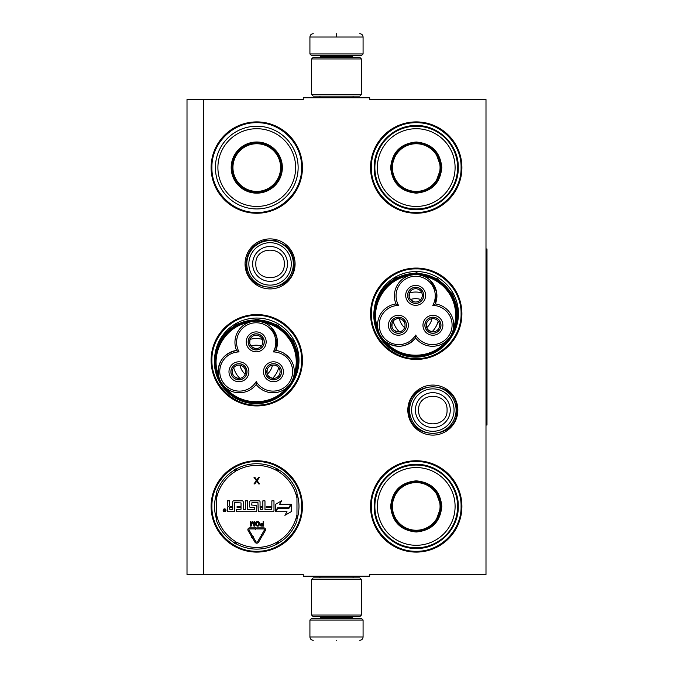 <?xml version="1.0" encoding="UTF-8"?>
<svg xmlns="http://www.w3.org/2000/svg" width="674" height="674" viewBox="0 0 674 674"><rect width="100%" height="100%" fill="white"/><g stroke="black" fill="none" stroke-linecap="round" stroke-linejoin="round"><path stroke-width="1.01" d="M203.624 99.474L303.283 99.474L303.283 97.814L369.723 97.814L369.723 99.474L485.996 99.474L485.996 574.526L369.723 574.526L369.723 576.186L303.283 576.186L303.283 574.526L203.624 574.526L203.624 99.474L187.01 99.474L187.01 574.526L203.624 574.526M457.857 410.087A25.014 25.014 0 0 1 432.843 435.101A25.014 25.014 0 0 1 407.829 410.087A25.014 25.014 0 0 1 432.843 385.073A25.014 25.014 0 0 1 457.857 410.087M295.077 263.913A25.014 25.014 0 0 1 270.063 288.927A25.014 25.014 0 0 1 245.05 263.913A25.014 25.014 0 0 1 270.063 238.899A25.014 25.014 0 0 1 295.077 263.913M302.449 506.427A45.68 45.68 0 0 1 256.777 552.099A45.68 45.68 0 0 1 211.097 506.427A45.68 45.68 0 0 1 256.777 460.746A45.68 45.68 0 0 1 302.449 506.427M302.449 360.253A45.68 45.68 0 0 1 256.777 405.933A45.68 45.68 0 0 1 211.097 360.253A45.68 45.68 0 0 1 256.777 314.573A45.68 45.68 0 0 1 302.449 360.253M302.449 167.573A45.68 45.68 0 0 1 256.777 213.254A45.68 45.68 0 0 1 211.097 167.573A45.68 45.68 0 0 1 256.777 121.901A45.68 45.68 0 0 1 302.449 167.573M461.909 506.427A45.68 45.68 0 0 1 416.229 552.099A45.68 45.68 0 0 1 370.548 506.427A45.68 45.68 0 0 1 416.229 460.746A45.68 45.68 0 0 1 461.909 506.427M461.909 313.747A45.68 45.68 0 0 1 416.229 359.427A45.68 45.68 0 0 1 370.548 313.747A45.68 45.68 0 0 1 416.229 268.067A45.68 45.68 0 0 1 461.909 313.747M461.909 167.573A45.68 45.68 0 0 1 416.229 213.254A45.68 45.68 0 0 1 370.548 167.573A45.68 45.68 0 0 1 416.229 121.901A45.68 45.68 0 0 1 461.909 167.573M216.573 493.562A42.201 42.201 0 0 0 216.573 519.283M296.973 519.283A42.201 42.201 0 0 0 296.973 493.562M291.985 383.523A42.201 42.201 0 0 0 259.372 318.128A42.201 42.201 0 0 0 214.888 355.063M451.437 337.017A42.201 42.201 0 0 0 418.832 271.622A42.201 42.201 0 0 0 374.348 308.557M256.777 315.407C280.738 314.792 302.238 336.292 301.623 360.253C302.238 384.222 280.738 405.714 256.777 405.099C232.808 405.714 211.316 384.222 211.922 360.253C211.316 336.292 232.808 314.792 256.777 315.407M416.229 268.901C440.198 268.286 461.69 289.778 461.075 313.747C461.69 337.708 440.198 359.208 416.229 358.593C392.268 359.208 370.767 337.708 371.382 313.747C370.767 289.778 392.268 268.286 416.229 268.901M416.229 122.727C440.198 122.112 461.69 143.613 461.075 167.573C461.69 191.542 440.198 213.035 416.229 212.428C392.268 213.035 370.767 191.542 371.382 167.573C370.767 143.613 392.268 122.112 416.229 122.727M256.777 551.273C232.808 551.888 211.316 530.387 211.922 506.427C211.316 482.458 232.808 460.965 256.777 461.572C280.738 460.965 302.238 482.458 301.623 506.427C302.238 530.387 280.738 551.888 256.777 551.273M416.229 461.572C440.198 460.965 461.69 482.458 461.075 506.427C461.69 530.387 440.198 551.888 416.229 551.273C392.268 551.888 370.767 530.387 371.382 506.427C370.767 482.458 392.268 460.965 416.229 461.572M256.777 212.428C232.808 213.035 211.316 191.542 211.922 167.573C211.316 143.613 232.808 122.112 256.777 122.727C280.738 122.112 302.238 143.613 301.623 167.573C302.238 191.542 280.738 213.035 256.777 212.428M293.316 263.913A23.253 23.253 0 0 1 270.063 287.166A23.253 23.253 0 0 1 246.81 263.913A23.253 23.253 0 0 1 270.063 240.66A23.253 23.253 0 0 1 293.316 263.913M291.278 263.913A21.214 21.214 0 0 1 270.063 285.127A21.214 21.214 0 0 1 248.849 263.913A21.214 21.214 0 0 1 270.063 242.699A21.214 21.214 0 0 1 291.278 263.913M456.096 410.087A23.253 23.253 0 0 1 432.843 433.34A23.253 23.253 0 0 1 409.59 410.087A23.253 23.253 0 0 1 432.843 386.834A23.253 23.253 0 0 1 456.096 410.087M454.057 410.087A21.214 21.214 0 0 1 432.843 431.301A21.214 21.214 0 0 1 411.629 410.087A21.214 21.214 0 0 1 432.843 388.873A21.214 21.214 0 0 1 454.057 410.087M363.075 53.962L361.753 55.293L311.253 55.293L309.922 53.962L363.075 53.962L363.075 37.019C362.882 35.006 361.769 33.894 359.756 33.7M336.503 33.7C366.504 33.7 366.504 33.7 336.503 33.7C306.502 33.7 306.502 33.7 336.503 33.7M336.503 33.818L336.503 36.767M309.922 620.038L363.075 620.038L361.753 618.707L311.253 618.707L309.922 620.038L309.922 636.981C310.124 638.994 311.228 640.106 313.25 640.3M336.503 640.3C366.504 640.3 366.504 640.3 336.503 640.3C306.502 640.3 306.502 640.3 336.503 640.3M311.59 615.05L361.416 615.05L359.756 616.71L313.25 616.71L311.59 615.05L311.59 579.505L313.25 577.845L359.756 577.845L361.416 579.505L311.59 579.505M361.416 58.95L311.59 58.95L313.25 57.29L359.756 57.29L361.416 58.95L361.416 94.495L311.59 94.495L313.25 96.155L359.756 96.155L361.416 94.495M256.777 128.709A38.865 38.865 0 0 1 295.642 167.573A38.865 38.865 0 0 1 256.777 206.446A38.865 38.865 0 0 1 217.904 167.573A38.865 38.865 0 0 1 256.777 128.709M256.777 126.215A41.358 41.358 0 0 1 298.135 167.573A41.358 41.358 0 0 1 256.777 208.94A41.358 41.358 0 0 1 215.41 167.573A41.358 41.358 0 0 1 256.777 126.215M256.777 141.995A25.578 25.578 0 0 0 231.19 167.573A25.578 25.578 0 0 0 256.777 193.16A25.578 25.578 0 0 0 282.355 167.573A25.578 25.578 0 0 0 256.777 141.995M256.777 142.661A24.913 24.913 0 0 0 231.856 167.573A24.913 24.913 0 0 0 256.777 192.494A24.913 24.913 0 0 0 281.69 167.573A24.913 24.913 0 0 0 256.777 142.661M281.454 167.573C279.988 182.57 271.765 190.793 256.777 192.258C241.789 190.793 233.558 182.57 232.092 167.573C233.558 152.585 241.789 144.362 256.777 142.896C271.765 144.362 279.988 152.585 281.454 167.573M280.603 167.573A23.834 23.834 0 0 1 256.777 191.408A23.834 23.834 0 0 1 232.943 167.573A23.834 23.834 0 0 1 256.777 143.747A23.834 23.834 0 0 1 280.603 167.573M281.277 167.573A24.5 24.5 0 0 1 256.777 192.073A24.5 24.5 0 0 1 232.277 167.573A24.5 24.5 0 0 1 256.777 143.073A24.5 24.5 0 0 1 281.277 167.573A24.5 24.5 0 0 1 256.777 192.073A24.5 24.5 0 0 1 232.277 167.573A24.5 24.5 0 0 1 256.777 143.073A24.5 24.5 0 0 1 281.277 167.573M256.204 384.509A21.265 21.265 120 0 0 284.866 389.176A21.265 21.265 120 0 0 275.868 350.446A21.265 21.265 -0 0 0 256.204 321.102A21.265 21.265 -0 0 0 236.54 350.446A21.265 21.265 -120 0 0 220.962 382.15A40.693 40.693 0 0 0 291.446 382.141A40.693 40.693 0 0 0 256.213 321.102A40.693 40.693 0 0 0 220.962 382.15A21.265 21.265 -120 0 0 256.204 384.509L256.204 381.56A19.597 19.597 0 0 0 282.954 388.418A19.597 19.597 0 0 0 273.315 351.921A19.597 19.597 0 0 0 256.204 322.77A19.597 19.597 0 0 0 239.085 351.921A19.597 19.597 0 0 0 222.395 381.316A19.597 19.597 0 0 0 256.204 381.56M260.004 321.447L264.427 322.762M223.389 385.536L220.988 382.192M270.881 326.983L276.997 337.944L275.868 350.446L273.315 351.921M219.395 378.796L218.443 375.233M248.992 322.366L248.664 322.484C225.402 326.191 209.968 352.923 218.384 374.929C217.601 361.702 223.65 353.538 236.54 350.446L239.085 351.921M252.059 321.515L254.814 321.153M293.931 375.41L294.125 374.196M290.115 358.854L283.838 353.21M289.256 385.258L286.484 387.98C271.639 406.279 240.77 406.279 225.925 387.988M242.969 378.746A8.054 8.054 0 0 0 245.917 367.734A8.054 8.054 0 0 0 234.914 364.786A8.054 8.054 0 0 0 231.966 375.797A8.054 8.054 0 0 0 242.969 378.746M230.314 376.749A9.967 9.967 0 0 0 243.921 380.397A9.967 9.967 0 0 0 247.569 366.782A9.967 9.967 0 0 0 233.954 363.134A9.967 9.967 0 0 0 230.314 376.749M277.494 378.746A8.054 8.054 0 0 0 280.443 367.734A8.054 8.054 0 0 0 269.44 364.786A8.054 8.054 0 0 0 266.491 375.797A8.054 8.054 0 0 0 277.494 378.746M264.831 376.749A9.967 9.967 0 0 0 278.446 380.397A9.967 9.967 0 0 0 282.094 366.782A9.967 9.967 0 0 0 268.479 363.134A9.967 9.967 0 0 0 264.831 376.749M260.231 348.846A8.054 8.054 0 0 0 263.18 337.843A8.054 8.054 0 0 0 252.177 334.894A8.054 8.054 0 0 0 249.228 345.897A8.054 8.054 0 0 0 260.231 348.846M247.569 346.849A9.967 9.967 0 0 0 261.183 350.497A9.967 9.967 0 0 0 264.831 336.882A9.967 9.967 0 0 0 251.217 333.234A9.967 9.967 0 0 0 247.569 346.849M293.165 378.35L291.446 382.141M291.876 341.204C280.763 320.58 251.124 314.084 232.412 328.171C215.301 339.721 209.808 364.752 220.524 382.394C231.645 403.018 261.276 409.514 279.996 395.427C297.108 383.885 302.592 358.846 291.876 341.204M292.449 340.876A41.855 41.855 0 0 0 235.277 325.55A41.855 41.855 0 0 0 219.951 382.731A41.855 41.855 0 0 0 277.132 398.048A41.855 41.855 0 0 0 292.449 340.876M220.347 338.946L236.161 324.295L257.131 319.291L277.865 325.213L293.03 340.538L297.942 353.69L298.312 367.734M241.814 370.102A16.614 16.614 0 0 0 245.134 374.18A16.614 16.614 0 0 1 239.944 365.198A16.614 16.614 0 0 0 241.814 370.102M267.275 374.18A16.614 16.614 0 0 0 272.464 365.198A16.614 16.614 0 0 1 267.275 374.18M251.014 346.023A16.614 16.614 0 0 1 261.386 346.023A16.614 16.614 0 0 0 251.014 346.023M233.701 367.675A23.253 23.253 0 0 0 239.86 378.35M272.54 378.35A23.253 23.253 0 0 0 278.699 367.675M250.046 339.376A23.253 23.253 0 0 1 262.363 339.376M270.139 366.016A6.647 6.647 0 0 1 279.179 368.375L280.325 367.709A7.97 7.97 0 0 0 266.542 367.802A7.97 7.97 0 0 0 273.433 379.74A7.97 7.97 0 0 0 280.409 367.852L279.263 368.518A6.647 6.647 0 0 1 276.787 377.516A6.647 6.647 0 0 1 267.713 375.089A6.647 6.647 0 0 1 270.139 366.016M272.22 378.291L268.884 376.581L267.713 375.089L267.005 373.329L267.19 369.579M235.622 366.016A6.647 6.647 0 0 1 244.654 368.375L245.808 367.709A7.97 7.97 0 0 0 232.024 367.802A7.97 7.97 0 0 0 238.916 379.74A7.97 7.97 0 0 0 245.884 367.852L244.738 368.518A6.647 6.647 0 0 1 242.261 377.516A6.647 6.647 0 0 1 233.187 375.089A6.647 6.647 0 0 1 235.622 366.016M237.703 378.291L234.358 376.581L233.187 375.089L232.479 373.329L232.665 369.579M252.885 336.115A6.647 6.647 0 0 1 261.916 338.474L263.062 337.809A7.97 7.97 0 0 0 249.287 337.901A7.97 7.97 0 0 0 256.179 349.84A7.97 7.97 0 0 0 263.146 337.952L262.001 338.618A6.647 6.647 0 0 1 259.524 347.624A6.647 6.647 0 0 1 250.45 345.189A6.647 6.647 0 0 1 252.885 336.115M254.966 348.399L251.621 346.68L250.45 345.189L249.742 343.428L249.928 339.679M216.573 520.791A42.689 42.689 0 0 0 234.451 542.806A42.689 42.689 0 0 1 216.573 520.791L216.573 492.054A42.689 42.689 0 0 1 234.451 470.039L235.319 471.455A2.325 2.325 0 0 0 236.111 470.637L235.765 468.885M296.973 492.054A42.689 42.689 0 0 0 279.095 470.039A42.689 42.689 0 0 1 296.973 492.054L296.973 520.791A42.689 42.689 0 0 1 279.095 542.806L278.227 541.391A2.325 2.325 0 0 0 277.435 542.208L277.781 543.96M236.422 543.952A42.689 42.689 0 0 0 277.124 543.952A42.689 42.689 0 0 1 236.422 543.952L237.214 542.486A2.325 2.325 0 0 0 236.111 542.208L234.763 543.379M278.783 543.379L277.435 542.208A2.325 2.325 0 0 0 276.332 542.486A41.03 41.03 0 0 1 237.214 542.486M277.124 468.893A42.689 42.689 0 0 0 236.422 468.893A42.689 42.689 0 0 1 277.124 468.893L276.332 470.359A2.325 2.325 0 0 0 277.435 470.637L278.783 469.466M234.763 469.466L236.111 470.637A2.325 2.325 0 0 0 237.214 470.359A41.03 41.03 0 0 1 276.332 470.359M235.765 543.96L236.111 542.208A2.325 2.325 0 0 0 235.319 541.391A41.03 41.03 0 0 1 216.573 514.633M225.992 510.294A1.432 1.432 0 0 0 224.568 508.862A1.432 1.432 0 0 0 223.136 510.294A1.432 1.432 0 0 0 224.568 511.718A1.432 1.432 0 0 0 225.992 510.294M228.469 511.718L234.417 511.718L234.746 502.585L241.031 502.922L241.031 506.427L237.105 506.427L237.105 507.471L241.031 507.471L241.031 509.266L236.439 509.595L236.439 511.718L255.724 511.718A1.045 1.045 0 0 0 256.777 510.673L256.777 506.427A1.045 1.045 0 0 0 255.724 505.374L251.655 505.045L251.992 502.585L257.94 502.585L258.268 510.673A1.045 1.045 0 0 0 259.313 511.718L272.936 511.718A1.045 1.045 0 0 0 273.981 510.673L273.981 500.841L271.858 500.841L271.858 506.427L266.281 506.427L266.281 507.471L271.858 507.471L271.529 509.595L264.975 509.595L264.975 500.841L262.852 500.841L262.852 506.427L260.063 506.427L260.063 501.886A1.045 1.045 0 0 0 259.018 500.841L250.61 500.841A1.045 1.045 0 0 0 249.565 501.886L249.565 506.427A1.045 1.045 0 0 0 250.61 507.471L254.283 507.471L254.283 509.595L247.468 509.595L247.468 500.841L245.344 500.841L245.344 509.595L243.221 509.595L243.221 501.886A1.045 1.045 0 0 0 242.177 500.841L233.768 500.841A1.045 1.045 0 0 0 232.724 501.886L232.724 506.427L230.592 506.427A1.045 1.045 0 0 1 229.548 505.374L229.548 500.841L227.424 500.841L227.424 505.096A1.331 1.331 0 0 0 228.756 506.427A1.331 1.331 0 0 0 227.424 507.749L227.424 510.673A1.045 1.045 0 0 0 228.469 511.718M275.809 511.718L286.981 511.718L284.9 515.324L291.261 511.659L291.261 504.312L288.994 508.23L277.823 508.23L275.809 511.718M279.567 504.312L281.572 500.833L275.312 504.447L275.312 511.718L277.578 507.8L288.742 507.8L290.764 504.312L279.567 504.312M251.528 537.405L251.992 537.136L254.941 542.132A2.123 2.123 0 0 0 258.614 542.123L261.773 536.681L260.855 536.15L257.695 541.584A1.062 1.062 0 0 1 255.859 541.593L252.902 536.597L253.365 536.327L251.907 535.956L251.528 537.405M264.41 530.034L261.554 534.945L261.099 534.676L261.478 536.133L262.936 535.746L262.472 535.476L265.329 530.573A1.795 1.795 0 0 0 263.778 527.877L256.777 527.877L256.777 528.938L263.778 528.938A0.733 0.733 0 0 1 264.41 530.034M251.276 535.94L252.194 535.4L249.026 530.042A0.733 0.733 0 0 1 249.658 528.938L255.303 528.938L255.303 529.503L256.364 528.416L255.303 527.312L255.303 527.877L249.658 527.877A1.795 1.795 0 0 0 248.108 530.581L251.276 535.94M260.181 524.658L260.939 526.023L263.711 526.124L263.711 521.541L263.138 521.541L263.138 523.588L260.939 523.681L260.181 524.658M257.123 526.124L258.361 526.023L259.313 525.046L259.313 522.611L258.361 521.634L256.642 521.634L255.69 522.611L255.69 525.046L257.123 526.124M252.152 521.541L250.821 525.147L250.821 521.541L250.248 521.541L250.248 526.124L251.107 526.124L252.539 522.03L253.972 526.124L254.831 526.124L254.831 521.541L254.258 521.541L254.258 525.147L252.918 521.541L252.152 521.541M256.743 479.972L254.806 477.285L253.972 477.285L256.331 480.68L253.972 483.932L254.806 483.932L256.743 481.244L258.681 483.932L259.507 483.932L257.156 480.68L259.507 477.285L258.681 477.285L256.743 479.972M277.781 468.885L277.435 470.637A2.325 2.325 0 0 0 278.227 471.455A41.03 41.03 0 0 1 296.973 498.212M224.08 511.288L223.928 509.274L224.518 510.151L225.183 509.274L225.183 511.288L224.08 511.288M229.548 507.471L232.724 507.471L232.724 509.595L229.885 509.595L229.548 507.471M260.063 507.471L262.852 507.471L262.852 509.266L260.391 509.595L260.063 507.471M263.138 524.17L263.138 525.636L260.846 525.341L261.04 524.271L263.138 524.17M257.123 525.535L256.263 524.953L256.263 522.712L258.268 522.224L258.74 524.953L257.123 525.535M224.358 510.513L224.948 510.943L224.358 510.513M441.807 167.573C440.291 183.117 431.764 191.643 416.229 193.16C400.693 191.643 392.167 183.117 390.65 167.573C392.167 152.038 400.693 143.511 416.229 141.995C431.764 143.511 440.291 152.038 441.807 167.573M435.303 183.606L441.141 167.573C439.667 182.713 431.36 191.012 416.229 192.494C401.097 191.012 392.79 182.713 391.316 167.573C392.79 152.442 401.097 144.143 416.229 142.661C431.36 144.143 439.667 152.442 441.141 167.573L435.303 151.549M457.587 167.573A41.358 41.358 0 0 0 416.229 126.215A41.358 41.358 0 0 0 374.87 167.573A41.358 41.358 0 0 0 416.229 208.94A41.358 41.358 0 0 0 457.587 167.573M455.093 167.573A38.865 38.865 0 0 0 416.229 128.709A38.865 38.865 0 0 0 377.364 167.573A38.865 38.865 0 0 0 416.229 206.446A38.865 38.865 0 0 0 455.093 167.573M396.076 152.931L391.316 167.573M374.188 167.573C373.615 145.112 393.768 124.96 416.229 125.541C438.69 124.96 458.842 145.112 458.269 167.573C458.842 190.043 438.69 210.195 416.229 209.614C393.768 210.195 373.615 190.043 374.188 167.573M440.063 167.573A23.834 23.834 0 0 1 416.229 191.408A23.834 23.834 0 0 1 392.403 167.573A23.834 23.834 0 0 1 416.229 143.747A23.834 23.834 0 0 1 440.063 167.573M440.729 167.573A24.5 24.5 0 0 1 416.229 192.073A24.5 24.5 0 0 1 391.729 167.573A24.5 24.5 0 0 1 416.229 143.073A24.5 24.5 0 0 1 440.729 167.573M448.716 338.752L445.935 341.474C431.099 359.773 400.221 359.773 385.385 341.474C396.447 348.77 406.54 347.616 415.656 338.003A21.265 21.265 120 0 0 444.326 342.67A21.265 21.265 120 0 0 435.328 303.94A21.265 21.265 -0 0 0 415.656 274.596A21.265 21.265 -0 0 0 395.992 303.94A21.265 21.265 -120 0 0 380.414 335.635A40.693 40.693 0 0 0 450.906 335.635A40.693 40.693 0 0 0 415.664 274.596A40.693 40.693 0 0 0 380.422 335.644A21.265 21.265 -120 0 0 415.656 338.003L415.656 335.054A19.597 19.597 0 0 0 442.414 341.912A19.597 19.597 0 0 0 432.775 305.415A19.597 19.597 0 0 0 415.656 276.256A19.597 19.597 0 0 0 398.545 305.415A19.597 19.597 0 0 0 381.855 334.81A19.597 19.597 0 0 0 415.656 335.054M419.455 274.941L423.879 276.247M382.849 339.03L380.448 335.686M430.332 280.477L436.457 291.438L435.328 303.94L432.775 305.415M378.855 332.29L377.895 328.727M408.444 275.86L408.124 275.978C384.854 279.685 369.419 306.417 377.844 328.423M411.519 275L414.274 274.647M453.391 328.904L453.577 327.69M402.429 332.231A8.054 8.054 0 0 0 405.377 321.228A8.054 8.054 0 0 0 394.366 318.28A8.054 8.054 0 0 0 391.417 329.283A8.054 8.054 0 0 0 402.429 332.231M389.766 330.243A9.967 9.967 0 0 0 403.381 333.891A9.967 9.967 0 0 0 407.029 320.276A9.967 9.967 0 0 0 393.414 316.628A9.967 9.967 0 0 0 389.766 330.243M436.946 332.231A8.054 8.054 0 0 0 439.895 321.228A8.054 8.054 0 0 0 428.891 318.28A8.054 8.054 0 0 0 425.943 329.283A8.054 8.054 0 0 0 436.946 332.231M424.291 330.243A9.967 9.967 0 0 0 437.906 333.891A9.967 9.967 0 0 0 441.554 320.276A9.967 9.967 0 0 0 427.939 316.628A9.967 9.967 0 0 0 424.291 330.243M419.691 302.34A8.054 8.054 0 0 0 422.64 291.328A8.054 8.054 0 0 0 411.629 288.379A8.054 8.054 0 0 0 408.68 299.391A8.054 8.054 0 0 0 419.691 302.34M407.029 300.343A9.967 9.967 0 0 0 420.643 303.991A9.967 9.967 0 0 0 424.291 290.376A9.967 9.967 0 0 0 410.677 286.728A9.967 9.967 0 0 0 407.029 300.343M395.992 303.94L398.545 305.415M452.625 331.844L450.906 335.635M451.336 294.698C440.223 274.074 410.584 267.578 391.864 281.665C374.761 293.207 369.268 318.246 379.984 335.888C391.097 356.512 420.736 363.008 439.456 348.921C456.559 337.371 462.052 312.34 451.336 294.698M451.909 294.361A41.855 41.855 0 0 0 394.728 279.044A41.855 41.855 0 0 0 379.411 336.216A41.855 41.855 0 0 0 436.592 351.542A41.855 41.855 0 0 0 451.909 294.361M379.799 292.44L395.621 277.789L416.591 272.776L437.325 278.699L452.481 294.033L457.402 307.184L457.764 321.22M401.274 323.596A16.614 16.614 0 0 0 404.585 327.674A16.614 16.614 0 0 1 399.404 318.692A16.614 16.614 0 0 0 401.274 323.596M426.735 327.674A16.614 16.614 0 0 0 431.916 318.692A16.614 16.614 0 0 1 426.735 327.674M410.474 299.509A16.614 16.614 0 0 1 420.846 299.509A16.614 16.614 0 0 0 410.474 299.509M393.161 321.169A23.253 23.253 0 0 0 399.32 331.835M432 331.835A23.253 23.253 0 0 0 438.159 321.169M409.497 292.87A23.253 23.253 0 0 1 421.814 292.87M429.599 319.501A6.647 6.647 0 0 1 438.631 321.86L439.785 321.203A7.97 7.97 0 0 0 426.002 321.296A7.97 7.97 0 0 0 432.893 333.234A7.97 7.97 0 0 0 439.869 321.346L438.715 322.012A6.647 6.647 0 0 1 436.246 331.01A6.647 6.647 0 0 1 427.164 328.583A6.647 6.647 0 0 1 429.599 319.501M431.68 331.785L428.344 330.066L427.164 328.575L426.465 326.823L426.65 323.065M395.074 319.501A6.647 6.647 0 0 1 404.114 321.86L405.259 321.203A7.97 7.97 0 0 0 391.476 321.296A7.97 7.97 0 0 0 398.368 333.234A7.97 7.97 0 0 0 405.344 321.346L404.189 322.012A6.647 6.647 0 0 1 401.721 331.01A6.647 6.647 0 0 1 392.647 328.583A6.647 6.647 0 0 1 395.074 319.501M397.154 331.785L393.818 330.066L392.647 328.575L391.939 326.823L392.125 323.065M412.336 289.609A6.647 6.647 0 0 1 421.368 291.968L422.522 291.303A7.97 7.97 0 0 0 408.739 291.395A7.97 7.97 0 0 0 415.631 303.334A7.97 7.97 0 0 0 422.606 291.446L421.452 292.112A6.647 6.647 0 0 1 418.984 301.109A6.647 6.647 0 0 1 409.902 298.683A6.647 6.647 0 0 1 412.336 289.609M414.417 301.885L411.081 300.174L409.902 298.683L409.202 296.922L409.388 293.173M441.807 506.427C440.291 521.962 431.764 530.489 416.229 532.005C400.693 530.489 392.167 521.962 390.65 506.427C392.167 490.883 400.693 482.357 416.229 480.84C431.764 482.357 440.291 490.883 441.807 506.427M435.303 522.451L441.141 506.427C439.667 521.558 431.36 529.857 416.229 531.339C401.097 529.857 392.79 521.558 391.316 506.427C392.79 491.287 401.097 482.988 416.229 481.506C431.36 482.988 439.667 491.287 441.141 506.427L435.303 490.394M457.587 506.427A41.358 41.358 0 0 0 416.229 465.06A41.358 41.358 0 0 0 374.87 506.427A41.358 41.358 0 0 0 416.229 547.785A41.358 41.358 0 0 0 457.587 506.427M455.093 506.427A38.865 38.865 0 0 0 416.229 467.554A38.865 38.865 0 0 0 377.364 506.427A38.865 38.865 0 0 0 416.229 545.291A38.865 38.865 0 0 0 455.093 506.427M396.076 491.776L391.316 506.427M374.188 506.427C373.615 483.957 393.768 463.805 416.229 464.386C438.69 463.805 458.842 483.957 458.269 506.427C458.842 528.888 438.69 549.04 416.229 548.459C393.768 549.04 373.615 528.888 374.188 506.427M440.063 506.427A23.834 23.834 0 0 1 416.229 530.253A23.834 23.834 0 0 1 392.403 506.427A23.834 23.834 0 0 1 416.229 482.592A23.834 23.834 0 0 1 440.063 506.427M440.729 506.427A24.5 24.5 0 0 1 416.229 530.927A24.5 24.5 0 0 1 391.729 506.427A24.5 24.5 0 0 1 416.229 481.927A24.5 24.5 0 0 1 440.729 506.427M485.996 248.967L486.99 248.967L486.99 425.033L485.996 425.033M252.64 263.913A17.423 17.423 0 0 0 270.063 281.336A17.423 17.423 0 0 0 287.486 263.913A17.423 17.423 180 0 0 270.063 246.49A17.423 17.423 180 0 0 252.64 263.913M255.85 263.913C254.957 282.254 285.169 282.254 284.276 263.913C285.161 245.58 254.957 245.58 255.85 263.913M415.42 410.087A17.423 17.423 0 0 0 432.843 427.51A17.423 17.423 0 0 0 450.266 410.087A17.423 17.423 180 0 0 432.843 392.664A17.423 17.423 180 0 0 415.42 410.087M418.621 410.087C417.737 428.42 447.94 428.42 447.056 410.087C447.94 391.746 417.737 391.746 418.621 410.087M352.283 57.29L352.283 56.624L320.723 56.624L319.392 55.293M309.922 53.962L309.922 37.019L363.075 37.019M320.723 616.71L320.723 617.376L352.283 617.376L353.614 618.707M363.075 620.038L363.075 636.981L309.922 636.981M294.016 374.929A40.027 40.027 0 0 0 263.736 322.484M296.973 520.791A42.689 42.689 0 0 1 279.095 542.806M216.573 492.054A42.689 42.689 0 0 1 234.451 470.039M234.451 542.806L235.319 541.391M296.973 514.633A41.03 41.03 0 0 1 278.227 541.391M279.095 470.039L278.227 471.455M216.573 498.212A41.03 41.03 0 0 1 235.319 471.455M277.124 543.952L276.332 542.486M236.422 468.893L237.214 470.359M453.476 328.423A40.027 40.027 0 0 0 423.196 275.978M353.075 97.814L353.075 96.155M319.923 97.814L319.923 96.155M320.723 57.29L320.723 56.624M352.283 56.624L353.614 55.293M309.922 37.019C310.124 35.006 311.228 33.894 313.25 33.7M353.075 576.186L353.075 577.845M319.923 576.186L319.923 577.845M352.283 616.71L352.283 617.376M320.723 617.376L319.392 618.707M363.075 636.981C362.882 638.994 361.778 640.106 359.756 640.3M361.416 615.05L361.416 579.505M311.59 58.95L311.59 94.495M408.874 410.087C407.391 379.167 458.295 379.159 456.812 410.087C458.295 441.007 407.391 441.007 408.874 410.087M246.094 263.913C246.928 251.587 253.298 243.761 265.202 240.45L276.02 240.702L285.624 245.69C291.092 250.543 293.889 256.617 294.033 263.913C295.515 294.841 244.611 294.833 246.094 263.913"/></g></svg>

